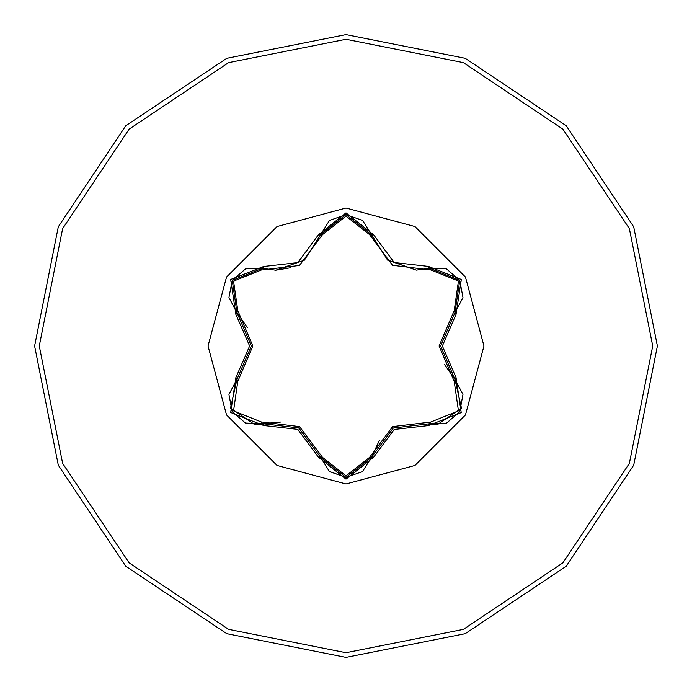 <?xml version="1.0" encoding="UTF-8"?>
<svg xmlns="http://www.w3.org/2000/svg" width="692" height="692" viewBox="0 0 692 692"><rect width="100%" height="100%" fill="white"/><g stroke="black" fill="none" stroke-linecap="round" stroke-linejoin="round"><path stroke-width="1.04" d="M261.247 270.01L233.541 281.116L237.771 310.63L252.865 346.043L237.771 381.37L233.559 410.918L261.247 421.99L299.515 426.609L322.567 457.395L346 475.837L369.485 457.412L392.606 426.635L430.744 422.042L458.441 410.91L454.186 381.404L439.048 345.957L454.186 310.596L458.424 281.047L430.744 269.958L392.528 265.321L369.485 234.588L346 216.163L322.567 234.605L299.437 265.434L261.247 270.01L262.51 268.306L275.719 270.243L262.51 268.306L232.227 280.312L236.923 312.576L251.334 345.991L236.923 379.424L230.514 408.124L254.967 424.802L262.51 423.694L298.693 427.907L320.457 457.144L346.026 477.368L371.595 457.17L393.324 427.993L429.481 423.746L437.007 424.845L461.46 408.168L455.025 379.458L440.588 346.009L455.025 312.542L459.773 280.312L429.481 268.254L416.325 270.174L387.736 260.201L371.595 234.83L387.555 260.062L416.325 270.174L429.481 268.254L428.383 266.429L461.27 279.447L456.045 314.41L442.318 346.009L456.045 377.59L461.253 412.579L428.383 425.571L394.189 429.49L373.715 457.127L346 479.106L318.337 457.101L297.828 429.412L263.617 425.511L230.713 412.527L235.903 377.564L249.596 345.991L235.903 314.436L230.73 279.447L263.617 266.489L297.854 262.579L318.337 234.899L346 212.894L373.715 234.873L394.215 262.519L428.383 266.429M346 483.942L277.034 465.457L226.543 414.966L208.058 346L226.543 277.034L277.034 226.543L346 208.058L414.966 226.543L465.457 277.034L483.942 346L465.457 414.966L414.966 465.457L346 483.942M346 657.4L465.171 633.699L566.194 566.194L633.699 465.171L657.4 346L633.699 226.829L566.194 125.806L465.171 58.301L346 34.6L226.829 58.301L125.806 125.806L58.301 226.829L34.6 346L58.301 465.171L125.806 566.194L226.829 633.699L346 657.4L226.829 633.699L125.806 566.194L58.301 465.171L34.6 346L58.301 226.829L125.806 125.806L226.829 58.301L346 34.6M369.485 234.588L371.595 234.83L346.026 214.632L320.457 234.856L304.359 260.235L275.719 270.243L290.83 267.692M320.517 234.605L345.888 214.632M454.186 310.596L455.025 312.542L440.588 345.957M444.446 364.433L455.025 379.458L456.045 377.59M428.383 425.571L429.481 423.746L393.376 427.967M379.311 440.519L371.595 457.17L369.485 457.412M346.026 477.368L329.522 471.537M318.337 457.101L320.457 457.144L298.745 427.933M280.814 422.042L262.51 423.694L261.247 421.99M235.903 377.564L236.923 379.424L251.334 346.043M247.494 327.619L236.923 312.576L237.771 310.63M454.186 381.404L455.025 379.458L462.931 394.336M446.236 423.175L429.481 423.746L430.744 422.042M430.744 269.958L429.481 268.254L446.323 268.859M329.323 471.373L320.457 457.144L322.567 457.395M322.567 234.605L320.465 234.847M229.052 394.215L236.923 379.424L237.771 381.37M462.913 297.759L455.025 312.542L456.045 314.41M373.715 457.127L371.595 457.17L362.643 471.451M362.72 220.61L371.595 234.83L373.715 234.873M263.617 425.511L262.51 423.694L245.669 423.097M329.392 220.566L320.457 234.856L318.337 234.899M245.764 268.868L262.51 268.306L263.617 266.489M235.903 314.436L236.923 312.576L229.035 297.69M346 652.729L463.381 629.383L562.89 562.89L629.383 463.381L652.729 346L629.383 228.62L562.89 129.11L463.381 62.617L346 39.271L228.62 62.617L129.11 129.11L62.617 228.62L39.271 346L62.617 463.381L129.11 562.89L228.62 629.383L346 652.729M462.983 394.63L459.756 411.714L446.582 423.037M446.599 268.972L459.773 280.312L462.974 297.387M362.409 471.641L346 477.368L329.608 471.607M371.595 234.83L372.209 237.14M329.626 220.376L346.026 214.632L362.426 220.376M245.392 422.994L232.209 411.662L228.991 394.587M228.991 297.396L232.227 280.312L245.418 268.998"/></g></svg>
